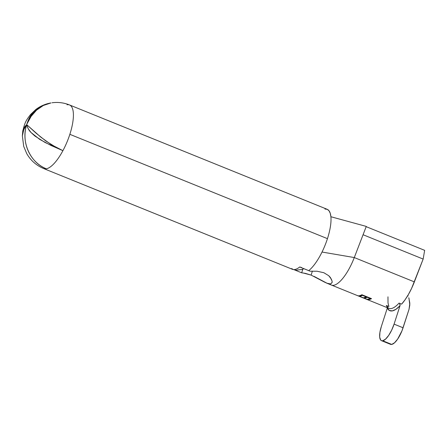 <?xml version="1.0" encoding="UTF-8"?>
<svg xmlns="http://www.w3.org/2000/svg" width="447" height="447" viewBox="0 0 447 447"><rect width="100%" height="100%" fill="white"/><g stroke="black" fill="none" stroke-linecap="round" stroke-linejoin="round"><path stroke-width="0.67" d="M366.73 299.356L365.769 298.965A32.396 10.907 -68 0 1 365.741 298.954A32.396 10.907 112 0 0 366.512 299.177L357.863 295.674A32.396 10.907 112 0 0 358.209 295.718L366.858 299.222A32.396 10.907 112 0 0 367.73 299.211L368.719 299.613A32.396 10.907 -68 0 1 366.73 299.356L367.367 299.233L366.73 299.356A32.396 10.907 112 0 1 366.73 299.356L365.769 298.965A32.396 10.907 -68 0 0 366.512 299.177L357.863 295.674A32.396 10.907 -68 0 0 358.209 295.718L366.858 299.222A32.396 10.907 -68 0 0 367.73 299.211L368.719 299.613A32.396 10.907 112 0 1 366.747 299.361L388.912 308.341A32.396 10.907 -68 0 0 399.054 303.094L401.624 304.133A32.396 10.907 -68 0 0 414.369 281.889L354.287 257.556L322.03 252.041A34.33 11.555 112 0 1 308.715 270.642L310.151 271.206L317.057 271.228L323.84 272.726L328.735 275.704L331.534 279.386M332.082 280.984L332.121 282.426L330.596 283.934L327.198 283.342L324.975 282.342L311.118 275.101L312.403 271.106L311.118 275.101L305.457 273.391L301.669 272.793L294.718 269.988L301.669 272.793L302.842 269.15L301.669 272.793L302.206 272.854M331.769 285.175A32.396 10.907 -68 0 0 354.287 257.556A32.396 10.907 112 0 1 331.4 285.046L326.902 283.225L330.596 283.934L332.06 282.672M67.011 104.766A34.33 11.555 112 0 1 69.553 104.967A34.33 11.555 112 0 1 69.855 134.323L327.45 238.653A34.33 11.555 112 0 1 322.03 252.041A34.33 11.555 -68 0 1 308.715 270.642L299.719 266.993A34.33 11.555 112 0 1 292.394 269.295A34.33 11.555 -68 0 0 299.719 266.993L310.151 271.206L317.057 271.228L323.84 272.726L328.735 275.704L330.4 277.52L332.121 281.23M43.337 105.481L36.537 110.169C32.508 113.845 29.346 118.394 27.055 123.797A0.922 0.307 -68 0 0 26.993 123.797L26.926 123.825C28.664 118.751 30.614 115.136 32.793 112.979C35.866 109.571 39.163 107.079 42.677 105.498L50.427 103.039L42.677 105.498L37.341 108.722L32.793 112.979L29.267 118.075L26.926 123.825A0.922 0.307 112 0 1 26.993 123.797A34.33 31.597 79.4 0 0 26.708 124.652L26.993 123.797A0.922 0.307 112 0 1 27.055 123.797L31.122 116.365L36.537 110.169C41.236 106.112 46.035 103.704 50.936 102.944L43.337 105.481M52.372 102.726L52.031 102.771C58.054 101.977 63.899 102.709 69.553 104.967A34.33 11.555 -68 0 1 69.855 134.323A34.33 11.555 112 0 1 62.915 150.667A34.33 11.555 -68 0 0 69.855 134.323L327.45 238.653A34.33 11.555 -68 0 0 330.903 216.734A34.33 11.555 -68 0 0 327.154 209.297L69.553 104.967M46.326 168.804C30.172 162.758 20.769 141.593 26.708 124.652A34.33 31.597 79.4 0 0 46.326 168.804A34.33 11.555 -68 0 0 62.915 150.667L50.936 145.426L39.638 139.347L31.027 132.508C29.206 130.803 27.798 128.356 26.809 125.16A0.922 0.307 -68 0 0 26.96 124.881L40.833 137.156L51.36 144.694L62.915 150.667A34.33 11.555 112 0 1 46.326 168.804A34.33 11.555 112 0 1 43.784 168.603L46.326 168.804M22.35 135.916L23.758 129.725L26.267 125.261A0.922 0.307 112 0 1 26.289 125.004L23.92 128.021L22.713 131.725L22.568 133.692L22.713 131.725C22.797 129.691 23.993 127.451 26.289 125.004L26.267 125.261C23.842 129.099 22.585 132.049 22.501 134.117L22.356 135.793L23.708 146.387L26.742 153.612C30.709 160.523 36.386 165.519 43.784 168.603L292.383 269.29A34.33 11.555 112 0 1 291.237 268.58L292.562 268.999M360.332 296.076L359.343 295.674A32.396 10.907 -68 0 0 361.897 294.741L371.535 298.646A32.396 10.907 112 0 1 368.982 299.579L367.993 299.177A32.396 10.907 -68 0 0 370.116 298.467L367.149 297.266A32.396 10.907 112 0 1 365.031 297.976L364.042 297.573A32.396 10.907 -68 0 0 366.16 296.864L362.456 295.366A32.396 10.907 112 0 1 360.332 296.076A32.396 10.907 -68 0 0 362.456 295.366L366.16 296.864A32.396 10.907 112 0 1 364.042 297.573L365.031 297.976A32.396 10.907 -68 0 0 367.149 297.266L370.116 298.467A32.396 10.907 112 0 1 367.993 299.177L368.982 299.579A32.396 10.907 -68 0 0 371.535 298.646L361.897 294.741A32.396 10.907 112 0 1 359.343 295.674L360.332 296.076L360.556 295.389L360.332 296.076M324.958 209.04L327.198 209.313L328.975 210.727L330.227 213.23L330.903 216.734L366.272 226.411L354.287 257.556L414.369 281.889L423.153 259.07L363.07 234.736L366.272 226.411L330.903 216.734A34.33 11.555 112 0 1 327.45 238.653A34.33 11.555 -68 0 1 322.03 252.041L354.287 257.556L363.07 234.736L423.153 259.07L424.65 250.342L423.153 259.07L411.598 288.371L408.446 294.428L405.066 299.764L401.624 304.133L399.054 303.094A32.396 10.907 -68 0 1 388.957 308.357A32.396 10.907 -68 0 1 386.325 305.463L388.896 306.508L388.013 302.949L387.957 296.83M327.198 283.342L314.068 276.391M424.65 250.342L366.177 226.663L424.65 250.342M26.809 125.16L27.613 125.49L26.809 125.16A0.922 0.307 112 0 0 26.96 124.881L36.324 133.385L45.907 141.023L57.104 147.979L62.915 150.667L45.074 142.481L34.866 136.011L31.027 132.508L28.284 128.853L26.809 125.16M299.719 266.993L301.619 267.524M311.118 275.101L303.273 273.005M394.075 324.131L391.678 330.132L388.678 335.401L385.532 339.139L382.721 340.765L381.576 340.703L380.665 340.044L379.682 337.083L379.922 332.328L381.347 326.506L387.292 308.095L389.41 310.497L392.365 310.894L395.981 309.268L400.02 305.72L394.075 324.131L400.02 305.709A34.235 11.527 112 0 1 387.292 308.095L381.347 326.506A16.567 5.576 112 0 0 381.492 340.67A16.567 5.576 112 0 0 382.721 340.765L391.717 344.413L394.528 342.782L397.679 339.044L401.976 330.808L409.016 309.363L403.071 327.774L394.075 324.131A16.567 5.576 112 0 1 382.721 340.765L391.717 344.413A16.567 5.576 -68 0 0 403.071 327.774L394.075 324.131M390.572 344.346L391.717 344.413A16.567 5.576 -68 0 1 390.488 344.313L381.492 340.67M400.132 305.172L399.652 303.53L400.02 305.72M408.809 297.73L409.838 303.289L409.016 309.363L409.821 304.915L408.938 298.11M407.832 295.478L408.089 295.975M371.222 298.518L369.205 298.892L368.982 299.579L369.161 298.875L371.222 298.518M370.228 298.115L370.116 298.467L370.228 298.115L367.261 296.914L367.149 297.266L367.261 296.914L365.249 297.289L365.031 297.976L365.205 297.272L367.261 296.914L370.228 298.115M366.272 296.517L366.16 296.864L366.272 296.517L362.567 295.014L362.456 295.366L362.567 295.014L360.511 295.372L362.567 295.014L366.272 296.517M48.103 103.542C43.521 104.754 39.414 106.749 35.788 109.537L30.53 114.527C26.211 120.349 24.753 122.048 22.708 131.764M331.4 285.046L365.758 298.959M303.899 268.686L301.904 269.496L296.02 270.184L292.383 269.29M388.912 308.341C388.521 308.369 387.957 307.715 387.219 306.379"/></g></svg>
